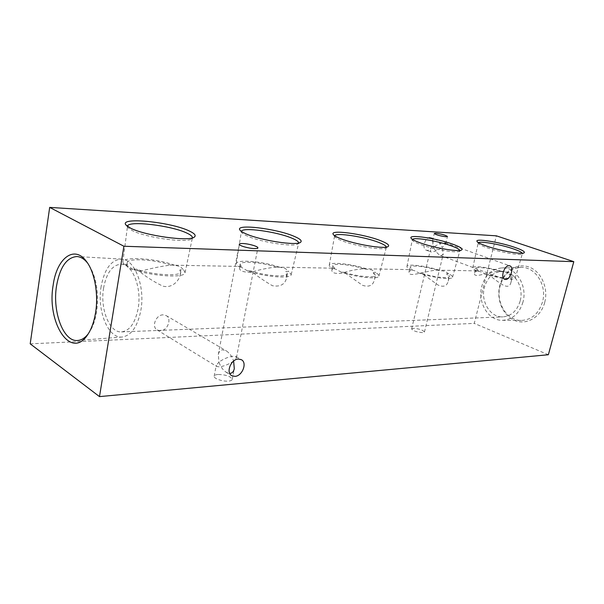 <?xml version="1.0" encoding="UTF-8"?>
<svg xmlns="http://www.w3.org/2000/svg" width="604" height="604" viewBox="0 0 604 604"><rect width="100%" height="100%" fill="white"/><g stroke="black" fill="none" stroke-linecap="round" stroke-linejoin="round"><path stroke-width="0.45" stroke-dasharray="3.02 2.27" d="M233.62 361.064L233.605 361.026C228.939 364.25 224.205 366.19 219.388 366.854L216.753 366.5L216.24 365.322L218.965 362.075L218.293 354.518C219.041 351.483 220.49 349.92 222.649 349.822L226.266 350.833C229.709 353.174 232.155 356.571 233.605 361.026L236.451 357.689L235.915 356.488L233.408 356.141C228.501 356.798 223.684 358.776 218.965 362.075C220.362 366.469 222.763 369.867 226.168 372.268L229.716 373.393M163.14 314.85C156.013 314.624 151.189 326.832 157.153 329.973L160.354 330.773C167.519 330.864 172.193 318.67 166.16 315.598L163.14 314.85M431.445 251.981L430.712 251.853L430.169 250.819L433.589 247.142L432.547 240.8L434.518 239.086L435.356 239.259C438.059 240.588 440.339 243.344 442.204 247.534L445.707 243.797L444.469 242.634C441.441 242.816 437.817 244.318 433.589 247.142C435.431 251.317 437.704 254.088 440.414 255.447L441.343 255.651L443.261 253.944L442.204 247.534C438.028 250.305 434.442 251.792 431.445 251.981M430.101 237.508C425.156 236.874 421.516 248.833 426.228 250.184L427.058 250.35C432.019 250.887 435.59 238.995 430.856 237.659L430.101 237.508M217.931 374.48C215.666 374.691 214.412 375.25 214.171 376.171C213.371 378.497 222.816 381.743 228.561 381.086C230.766 380.86 231.981 380.301 232.215 379.41C230.713 376.292 225.949 374.646 217.931 374.48M413.295 328.304L411.626 328.931C413.196 330.977 416.934 332.208 422.83 332.638L424.461 332.019C422.891 329.98 419.168 328.742 413.295 328.304M88.26 333.823L89.014 332.789C92.669 327.466 95.206 320.46 96.632 311.762C99.056 292.238 96.278 276.322 88.305 264.001L87.527 262.974M101.125 286.485C96.829 310.622 108.101 338.761 122.204 337.017C131.325 335.537 137.546 326.636 140.868 310.313C145.353 286.409 134.511 258.882 121.396 259.086C111.219 259.818 104.462 268.946 101.125 286.485M544.672 302.589C540.814 317.251 526.582 325.458 514.797 320.505C502.943 315.764 496.118 299.584 499.787 285.601C503.283 271.551 516.692 262.649 528.847 266.983C541.063 271.105 548.711 287.987 544.672 302.589M542.46 302.113C538.655 313.763 531.588 319.878 521.267 320.46C506.703 320.815 495.491 302.121 500.082 286.054C503.555 274.639 510.433 268.418 520.724 267.398C535.197 266.334 547.451 285.398 542.46 302.113M522.928 302.211C519.236 313.718 512.381 319.758 502.362 320.331C488.221 320.679 477.326 302.219 481.781 286.341C485.155 275.062 491.83 268.916 501.826 267.919C515.876 266.877 527.768 285.707 522.928 302.211M520.127 301.124C517.077 310.788 511.361 316.035 502.973 316.873C490.44 317.787 480.406 301.464 484.393 287.353C487.473 277.221 493.506 271.891 502.505 271.362C514.472 271.068 524.204 287.142 520.127 301.124M103.601 287.972C99.902 308.742 109.452 332.955 121.532 331.906C129.641 330.864 135.168 323.11 138.112 308.659C142.038 287.685 132.367 263.586 120.83 264.205C112.185 265.096 106.447 273.016 103.601 287.972M127.497 226.379L127.957 227.617L132.117 230.509C145.511 237.659 186.87 243.344 191.551 238.89L192.382 237.893M136.7 269.21L132.714 269.15C150.932 276.353 185.337 278.421 185.058 272.646L183.624 269.897L179.947 269.845L180.354 274.465C179.282 280.309 172.608 288.591 162.846 286.145C153.424 281.63 144.711 275.983 136.7 269.21C152.774 275.197 181.147 276.707 180.83 271.815L179.947 269.845M170.857 265.148C155.205 259.456 127.353 257.742 127.218 262.732L127.791 264.341L126.878 264.801C126.576 268.055 131.325 270.139 141.132 271.068C151.498 268.252 161.238 266.273 170.351 265.133L174.511 265.216L180.211 266.538L183.624 269.897M132.714 269.15L127.331 265.609L123.812 264.265L127.791 264.341M241.404 231.415L241.683 232.532C242.431 233.567 244.31 234.745 247.315 236.058C260.815 242.242 294.291 247.338 298.014 243.903L298.686 242.989M250.637 270.879L247.398 270.834C264.076 276.911 291.256 279.123 291.204 274.616L288.863 271.438L285.866 271.4L286.719 277.357C285.269 284.31 280.49 287.096 272.374 285.707C265.043 281.449 257.795 276.504 250.637 270.879C265.194 275.937 287.549 277.591 287.444 273.786L285.866 271.4M276.489 267.134C262.249 262.279 240.294 260.513 240.105 264.378L241.328 266.47L239.524 267.421C239.01 270.683 242.846 272.313 251.022 272.291C259.471 269.663 267.798 267.934 276.005 267.119L279.486 267.187L285.148 268.395L288.863 271.438M247.398 270.834L242.03 267.632L238.104 266.409L241.328 266.47M334.676 235.711L334.79 236.715C335.545 237.802 337.81 239.093 341.585 240.603C354.812 246.039 382.83 250.63 385.835 247.934L386.356 247.074M344.008 272.245L341.328 272.208C356.602 277.447 378.859 279.66 378.904 276.088C379.101 275.16 378.051 274.035 375.748 272.714L373.249 272.676C374.684 274.729 375.114 277.002 374.54 279.493C373.151 285.45 369.15 287.398 362.528 285.33L344.008 272.245C357.236 276.602 375.492 278.285 375.492 275.273L373.249 272.676M363.827 268.765C350.849 264.567 332.91 262.831 332.713 265.866L334.586 268.221L331.913 269.611C331.332 272.683 334.556 273.906 341.592 273.28C348.719 270.864 355.975 269.361 363.366 268.757L371.883 269.92L375.748 272.714M341.328 272.208L336.05 269.293L331.906 268.168L334.586 268.221M412.494 239.426L412.464 240.317C413.211 241.404 415.771 242.755 420.158 244.386C432.932 249.241 457.009 253.408 459.463 251.249L459.84 250.426M421.909 273.393L419.659 273.355C433.702 277.946 452.449 280.09 452.539 277.221C452.728 276.33 451.445 275.182 448.689 273.786L446.575 273.755C448.357 275.983 448.915 278.421 448.259 281.064C446.952 286.137 443.555 287.466 438.059 285.05L421.909 273.393C433.997 277.198 449.346 278.859 449.384 276.436C449.519 275.726 448.583 274.835 446.575 273.755M439.365 270.184C425.488 265.73 407.066 263.578 406.937 266.515C406.802 267.33 407.919 268.372 410.282 269.641L412.54 269.678L409.112 271.415C407.013 278.58 424.287 270.985 436.798 270.131L444.763 271.211L448.689 273.786M419.659 273.355L414.525 270.675L410.282 269.641M478.459 242.665L478.285 243.465C479.017 244.507 481.796 245.881 486.643 247.587C498.904 251.974 520.014 255.779 522.06 254.012L522.286 253.227M487.904 274.359L485.986 274.329C498.949 278.406 515.099 280.46 515.204 278.119C515.371 277.274 513.906 276.126 510.803 274.692L508.991 274.669C511.044 277.002 511.716 279.524 511.007 282.227C508.689 292.351 497.892 281.109 487.904 274.359C499.01 277.742 512.207 279.335 512.268 277.357C512.388 276.685 511.294 275.786 508.991 274.669M501.637 271.355C488.817 267.376 472.94 265.337 472.819 267.731C472.69 268.508 474.004 269.558 476.745 270.886L478.421 270.917C476.179 270.992 474.91 271.657 474.623 272.902C472.796 279.169 487.934 271.732 499.395 271.309L506.877 272.306L510.803 274.692M485.986 274.329L481.011 271.853L476.745 270.886M499.825 271.317C488.885 268.025 475.907 266.424 475.741 268.41C475.62 269.029 476.594 269.867 478.678 270.924M437.243 270.147C425.367 266.455 410.275 264.771 410.093 267.21L412.54 269.678M30.2 343.835L474.261 323.382L496.39 235.832M548.356 354.744L474.261 323.382M366.326 268.818C351.256 263.752 329.391 261.509 329.271 265.179C329.135 266.002 330.011 266.998 331.906 268.168M279.486 267.187C263.065 261.351 236.36 259.048 236.27 263.706L238.104 266.409M174.511 265.216C156.632 258.376 122.846 256.096 122.838 262.106L123.812 264.265M157.153 329.973L216.753 366.5M226.168 372.268L231.694 375.65M426.228 250.184L430.712 251.853M440.414 255.447L504.748 279.32M214.171 376.171L216.24 365.322M411.626 328.931L430.169 250.819M89.014 332.789L87.505 334.963M122.204 337.017L77.773 340.482M502.362 320.331L521.267 320.46M121.532 331.906L502.973 316.873M191.551 238.89L194.292 237.1M185.058 272.646L192.397 237.833M298.014 243.903L300.513 242.317M291.204 274.616L298.663 243.118M385.835 247.934L388.153 246.507M378.904 276.088L386.341 247.346M459.463 251.249L461.637 249.95M452.539 277.221L459.863 250.796M522.06 254.012L524.106 252.827M515.204 278.119L522.369 253.665M432.547 240.8L434.284 233.476M218.293 354.518L239.29 244.227M236.451 357.689L257.878 247.882M445.707 243.797L447.458 236.526M331.913 269.611L332.713 265.866M286.719 277.357L287.444 273.786M180.354 274.465L180.83 271.815M511.007 282.227L512.268 277.357M448.259 281.064L449.384 276.436M474.623 272.902L475.741 268.41M472.819 267.731L478.179 243.019M478.285 243.465L477.062 241.502M409.112 271.415L410.093 267.21M406.937 266.515L412.313 239.743M412.464 240.317L411.12 238.218M374.54 279.493L375.492 275.273M329.271 265.179L334.578 235.96M334.79 236.715L333.28 234.443M239.524 267.421L240.105 264.378M236.27 263.706L241.381 231.543M241.683 232.532L239.954 230.079M126.878 264.801L127.218 262.732M122.838 262.106L127.504 226.311M127.957 227.617L125.911 224.952M120.83 264.205L127.64 264.333M170.351 265.133L241.132 266.462M276.005 267.119L334.352 268.214M363.366 268.757L412.29 269.671M436.798 270.131L478.421 270.917M499.395 271.309L502.505 271.362M501.826 267.919L520.724 267.398M121.396 259.086L76.912 256.541M88.305 264.001L86.75 261.857M424.461 332.019L443.261 253.944M232.215 379.41L234.299 368.734M445.14 242.755L509.836 265.851M430.856 237.659L435.356 239.259M235.915 356.488L241.419 359.72M166.16 315.598L226.266 350.833"/><path stroke-width="0.91" d="M229.716 373.393L230.056 373.378C232.155 373.227 233.574 371.679 234.299 368.734L233.62 361.064M238.338 359.04C231.038 359.116 225.677 372.532 231.694 375.65L234.948 376.368C242.295 376.141 247.497 362.777 241.419 359.72L238.338 359.04M509.096 265.715C504.272 265.216 500.18 278.051 504.748 279.32L505.556 279.463C510.388 279.856 514.412 267.111 509.836 265.851L509.096 265.715M53.137 285.345C46.531 322.506 70.774 360.399 87.505 334.963C91.37 329.323 94.065 321.879 95.583 312.623C98.611 294.299 94.737 272.495 86.75 261.857C74.519 244.265 56.565 258.24 53.137 285.345M87.527 262.974C84.228 258.935 80.694 256.791 76.912 256.541C66.651 257.372 59.849 267.21 56.519 286.07C52.223 311.989 63.548 342.264 77.773 340.482C81.555 340.158 85.043 337.938 88.26 333.823M130.366 228.033C144.764 235.681 189.377 241.849 194.292 237.1C196.36 235.552 194.699 233.514 189.316 231C171.242 222.038 118.731 216.662 125.911 224.952L130.366 228.033M192.382 237.893L192.397 237.833C192.593 236.489 190.788 234.933 186.991 233.152C171.627 225.511 127.331 220.188 127.504 226.311L127.497 226.379M245.994 233.846C260.513 240.46 296.602 245.971 300.513 242.317C302.377 240.883 300.196 238.859 293.974 236.255C276.232 228.546 234.548 223.556 239.954 230.079C240.747 231.181 242.763 232.434 245.994 233.846M298.686 242.989C298.693 241.676 296.458 240.082 291.981 238.21C276.987 231.679 241.932 226.84 241.404 231.415M340.573 238.595C354.797 244.416 384.99 249.384 388.153 246.507C389.791 245.201 387.194 243.231 380.384 240.596C363.351 233.869 329.082 229.248 333.28 234.443C334.08 235.598 336.511 236.987 340.573 238.595M386.356 247.074C386.084 245.828 383.517 244.265 378.648 242.385C364.431 236.76 335.915 232.359 334.676 235.711M419.365 242.551C433.106 247.753 459.048 252.253 461.637 249.95C463.049 248.773 460.15 246.862 452.932 244.243C436.745 238.286 407.768 234.012 411.12 238.218C411.905 239.365 414.654 240.807 419.365 242.551M459.84 250.426C459.304 249.241 456.496 247.731 451.399 245.888C438.081 240.988 414.246 236.979 412.494 239.426M486.024 245.903C499.221 250.6 521.954 254.707 524.106 252.827C525.314 251.762 522.181 249.935 514.706 247.346C499.387 242.008 474.321 238.059 477.062 241.502C477.832 242.612 480.822 244.076 486.024 245.903M522.286 253.227C521.509 252.11 518.526 250.66 513.347 248.871C500.927 244.552 480.58 240.905 478.459 242.665M435.899 233.25L434.284 233.476C436.065 234.865 439.931 235.953 445.888 236.753L447.458 236.526C445.676 235.145 441.826 234.05 435.899 233.25M242.974 243.533C240.694 243.457 239.471 243.684 239.29 244.227C238.663 245.586 248.516 248.448 254.299 248.576C256.526 248.637 257.719 248.41 257.878 247.882C258.459 246.507 248.773 243.691 242.974 243.533M573.8 261.66L548.356 354.744L99.494 396.609L30.2 343.835L49.679 207.391L496.39 235.832L573.8 261.66L123.895 246.243L99.494 396.609M49.679 207.391L123.895 246.243"/></g></svg>
